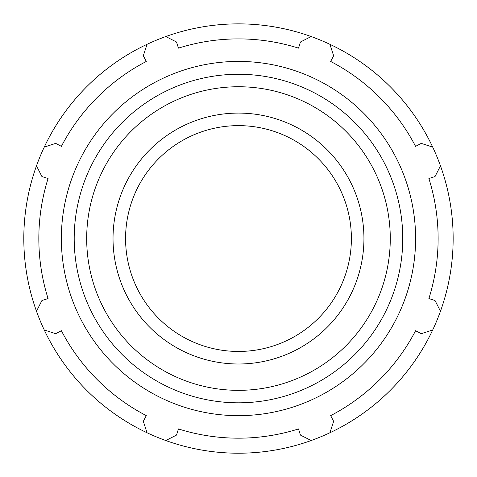 <?xml version="1.0" encoding="UTF-8"?>
<svg xmlns="http://www.w3.org/2000/svg" width="477" height="477" viewBox="0 0 477 477"><rect width="100%" height="100%" fill="white"/><g stroke="black" fill="none" stroke-linecap="round" stroke-linejoin="round"><path stroke-width="0.72" d="M311.171 36.55A214.668 214.668 0 0 0 44.254 329.971A214.668 214.668 0 0 0 440.468 311.231A214.668 214.668 0 0 0 311.171 36.55L300.45 41.994L298.513 48.135A199.642 199.642 0 0 0 178.446 48.135L176.508 41.994L165.793 36.55M36.49 311.231L41.934 300.51L48.076 298.572A199.642 199.642 0 0 1 48.076 178.505L41.934 176.568L36.49 165.853M147.047 432.77L143.321 421.34L146.296 415.628A199.642 199.642 0 0 1 61.396 330.728L55.684 333.697L44.254 329.971M311.171 440.533L300.45 435.084L298.513 428.942A199.642 199.642 0 0 1 178.446 428.942L176.508 435.084L165.793 440.533M432.705 329.971L421.28 333.697L415.568 330.728A199.642 199.642 0 0 1 330.662 415.628L333.638 421.34L329.911 432.77M238.482 415.658A177.116 177.116 0 0 0 391.867 149.981A177.116 177.116 0 0 0 85.091 149.981A177.116 177.116 0 0 0 238.482 415.658M440.468 165.853L435.024 176.568L428.883 178.505A199.642 199.642 0 0 1 428.883 298.572L435.024 300.51L440.468 311.231M329.911 44.313L333.638 55.743L330.662 61.455A199.642 199.642 0 0 1 415.568 146.356L421.28 143.38L432.705 147.113M44.254 147.113L55.684 143.38L61.396 146.356A199.642 199.642 0 0 1 146.296 61.455L143.321 55.743L147.047 44.313M238.482 363.999A125.457 125.457 0 0 0 363.939 238.542A125.457 125.457 0 0 0 238.482 113.085A125.457 125.457 0 0 0 113.025 238.542A125.457 125.457 0 0 0 238.482 363.999M238.482 351.454A112.912 112.912 0 0 0 351.388 238.542A112.912 112.912 0 0 0 238.482 125.63A112.912 112.912 0 0 0 125.57 238.542A112.912 112.912 0 0 0 238.482 351.454M238.482 390.341A151.799 151.799 0 0 1 86.683 238.542A151.799 151.799 0 0 1 238.482 86.742A151.799 151.799 0 0 1 390.275 238.542A151.799 151.799 0 0 1 238.482 390.341M402.755 238.542A164.273 164.273 0 0 0 238.482 74.269A164.273 164.273 0 0 0 74.203 238.542A164.273 164.273 0 0 0 238.482 402.815A164.273 164.273 0 0 0 402.755 238.542"/></g></svg>
